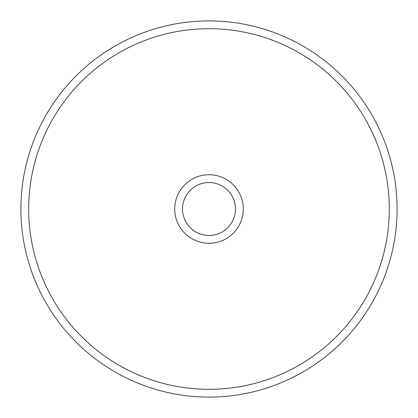 <?xml version="1.0" encoding="UTF-8"?>
<svg xmlns="http://www.w3.org/2000/svg" width="418" height="418" viewBox="0 0 418 418"><rect width="100%" height="100%" fill="white"/><g stroke="black" fill="none" stroke-linecap="round" stroke-linejoin="round"><path stroke-width="0.63" d="M209 243.271A34.271 34.271 0 0 1 174.729 209A34.271 34.271 0 0 1 209 174.729A34.271 34.271 0 0 1 243.271 209A34.271 34.271 0 0 1 209 243.271M209 182.52A26.48 26.48 0 0 0 182.52 209A26.48 26.48 0 0 0 209 235.48A26.48 26.48 0 0 0 235.48 209A26.48 26.48 0 0 0 209 182.52M209 389.31A180.31 180.31 0 0 0 389.31 209A180.31 180.31 0 0 0 209 28.69A180.31 180.31 0 0 0 28.69 209A180.31 180.31 0 0 0 209 389.31M209 20.9A188.1 188.1 0 0 1 397.1 209A188.1 188.1 0 0 1 209 397.1A188.1 188.1 0 0 1 20.9 209A188.1 188.1 0 0 1 209 20.9"/></g></svg>
